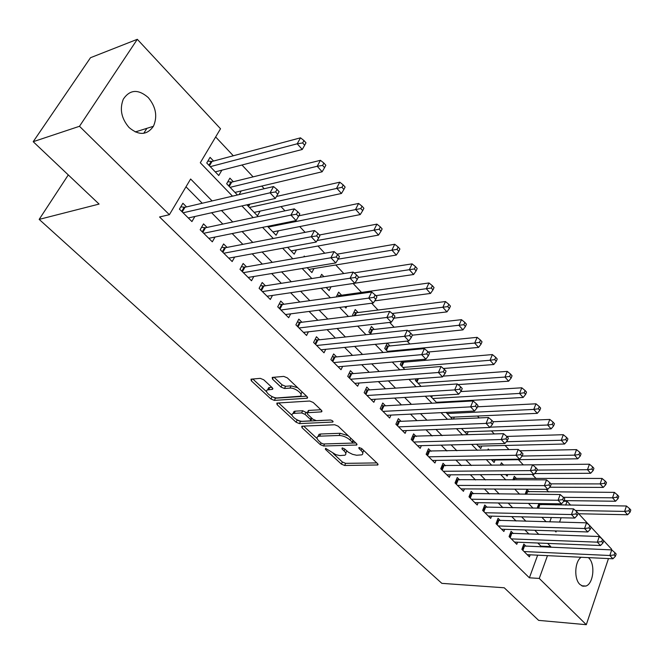<?xml version="1.0" encoding="UTF-8"?>
<svg xmlns="http://www.w3.org/2000/svg" width="664" height="664" viewBox="0 0 664 664"><rect width="100%" height="100%" fill="white"/><g stroke="black" fill="none" stroke-linecap="round" stroke-linejoin="round"><path stroke-width="1" d="M325.584 448.333L325.41 449.345L341.396 464.128L344.649 465.481L377.816 464.958L377.584 463.646L361.598 448.449L358.834 447.553L359 448.515L361.091 450.499C363.083 452.524 363.341 453.969 361.855 454.84L356.601 455.247L352.592 454.342L348.542 452.333L344.525 448.872L342.192 447.909L341.993 448.939L344.085 450.897C346.102 452.906 346.376 454.342 344.915 455.197L339.827 455.579L335.893 454.691L325.584 448.333M148.255 97.558C155.974 106.921 157.692 116.499 153.417 126.301C146.985 135.298 138.867 135.705 129.073 127.529C121.371 118.524 119.445 109.07 123.305 99.168C129.912 89.449 138.22 88.918 148.255 97.558M588.379 557.611L588.893 558.1C595.492 564.284 593.433 583.822 585.897 586.046L582.784 586.204L579.863 584.403C573.837 578.917 574.675 561.512 581.133 557.262M263.749 379.791L260.271 378.356L250.984 379.177L251.291 380.804L270.953 398.989L274.356 400.4L307.291 398.201L307.042 396.615L287.313 377.866L283.76 376.405L272.198 377.418L272.472 379.078L280.972 387.062L284.458 388.506L289.985 388.1C295.248 387.477 304.286 394.814 300.053 396.234L277.486 397.91C272.381 398.475 263.417 391.27 267.559 389.892L272.531 389.32L272.248 387.718L263.749 379.791M608.473 558.573L586.304 624.691L538.645 620.375L504.233 587.781L441.851 583.357L39.168 219.386L99.077 204.08L33.2 141.698L79.489 126.284L137.307 39.309L220.523 128.766L200.296 162.755L232.483 196.162M586.304 624.691L539.259 578.435L547.468 555.644M212.107 200.926L190.626 179.006L169.386 214.696L159.559 216.962L529.391 577.804L539.259 578.435M169.386 214.696L79.489 126.284M302.186 426.172L301.722 426.263L302.004 427.699L320.33 444.656L323.625 446.017L356.751 445.013L356.51 443.618L338.159 426.18L334.722 424.761L302.186 426.172M296.078 422.221L277.096 404.666L276.797 403.139L277.22 403.048L309.706 401.023L313.2 402.467L321.401 410.261L321.65 411.796L321.16 411.896L307.316 412.709L307.573 414.212L312.935 419.241L316.338 420.652L330.29 419.997C332.34 420.428 333.203 421.109 332.871 422.038L299.423 423.607L296.078 422.221L297.132 420.063L296.592 419.565M213.584 161.037L210.073 157.351L206.745 162.987L218.763 175.512L221.867 170.183M233.321 181.72L229.902 178.143L226.665 183.754L237.455 195M304.834 256.694L304.22 256.055L303.788 256.877M323.874 276.664L321.65 274.323L320.164 277.237M341.578 295.223L338.648 292.143L336.258 296.949M358.095 312.536L355.232 309.54L352.584 314.993L353.431 315.873M374.214 329.444L371.425 326.514L368.844 331.942L371.002 334.191M389.959 345.944L387.261 343.114M405.33 362.063L404.343 361.025M489.277 450.067L488.214 448.955L487.758 450.101M503.669 465.149L501.395 462.775L500.449 465.19M516.526 478.636L514.293 476.296L512.907 479.898M529.1 491.816L526.917 489.534L525.141 494.232M526.029 546.264L523.83 544.057L521.862 549.352L529.407 556.855L530.154 554.813M513.338 533.574L511.089 531.324L509.072 536.645L516.775 544.306L517.563 542.206M500.365 520.609L498.066 518.31L496 523.664L503.876 531.49L504.706 529.316M487.11 507.354L484.761 505.005L482.645 510.392L490.696 518.393L491.567 516.144M473.565 493.817L471.166 491.41L468.991 496.83L477.217 505.005L478.138 502.673M459.712 479.964L457.255 477.516L455.023 482.952L463.439 491.319L464.418 488.903M445.544 465.804L443.037 463.298L440.747 468.767L449.354 477.316L450.383 474.818M431.052 451.321L428.487 448.748L426.139 454.251L434.945 462.999L436.032 460.409M416.228 436.497L413.597 433.866L411.182 439.402L420.196 448.349L421.358 445.66M401.048 421.325L398.358 418.635L395.877 424.196L405.106 433.36L406.335 430.554M385.51 405.795L382.754 403.04L380.215 408.626L389.66 418.013L390.971 415.091M369.599 389.884L366.777 387.062L364.162 392.681L373.84 402.293L375.235 399.255M353.298 373.591L350.409 370.703L347.72 376.347L357.639 386.199L359.124 383.02M336.598 356.9L333.635 353.937L330.879 359.614L341.03 369.707L342.632 366.379M319.484 339.794L316.446 336.748L313.607 342.45L324.015 352.8L325.725 349.322M301.937 322.248L298.817 319.127L295.895 324.862L306.577 335.469L308.411 331.817M283.935 304.253L280.739 301.058L277.735 306.818L288.691 317.699L290.658 313.864M265.467 285.794L262.189 282.515L259.093 288.3L270.339 299.464L272.464 295.43M246.518 266.853L243.148 263.483L239.97 269.293L251.507 280.756L253.806 276.498M227.063 247.398L223.602 243.945L220.323 249.78L232.168 261.55L234.666 257.043M207.077 227.428L203.524 223.876L200.146 229.736L212.322 241.829L215.028 237.048M529.391 577.804L537.641 555.179M540.662 546.879L540.928 546.157L537.815 543.011M529.025 534.113L524.925 529.955M516.086 521.016L511.736 516.609M502.864 507.628L498.257 502.963M489.351 493.941L484.471 489.003M475.524 479.947L470.361 474.719M461.38 465.63L455.927 460.111M446.913 450.981L441.153 445.146M432.106 435.982L426.031 429.832M416.942 420.636L410.535 414.145M401.413 404.916L394.665 398.076M385.51 388.813L378.397 381.609M369.217 372.313L361.722 364.727M352.509 355.398L344.624 347.413M335.386 338.059L327.086 329.659M317.824 320.28L309.092 311.441M299.804 302.037L290.624 292.741M281.32 283.312L271.667 273.543M262.33 264.098L252.187 253.822M242.841 244.36L232.176 233.562M222.813 224.083L211.608 212.737M202.23 203.242L185.986 186.8M186.551 206.911L182.907 203.259L179.421 209.143L191.929 221.568L194.884 216.489M548.671 491.949L546.19 489.302M536.147 478.586L532.229 474.42M523.332 464.933L518.41 459.687M508.981 449.636L505.063 445.461M494.29 433.974L491.418 430.919M479.225 417.913L477.466 416.037M463.787 401.454L463.181 400.807M425.226 360.353L424.238 359.299M409.862 343.977L407.165 341.105M394.134 327.211L389.643 322.422M378.015 310.03L371.632 303.224M361.498 292.426L353.132 283.503M343.794 273.543L335.76 264.977M324.738 253.233L317.973 246.02M305.133 232.342L299.721 226.565M284.972 210.845L280.98 206.587M264.231 188.734L261.74 186.078M253.092 176.865L241.97 165.004M233.305 155.766L215.651 136.95M549.767 521.887L551.361 517.53M555.942 504.947L556.366 503.785M541.417 504.731L540.297 503.553M538.894 503.536L537.375 507.611L537.973 508.234M507.761 474.536L507.155 476.105L505.653 474.544M495.07 460.027L494.091 462.493L491.294 459.571M481.774 446.034L480.744 448.582L476.578 444.233M468.195 431.716L467.099 434.356L461.505 428.521M454.309 417.075L453.479 419.042M446.059 412.427L452.45 419.084M440.107 402.102L439.809 402.782M430.222 395.918L436.962 402.94M416.079 378.837L415.365 380.439L421.084 386.398M401.77 361.249L400.218 364.652L404.816 369.433M387.22 343.114L384.713 348.492L388.125 352.036M346.749 306.494L345.961 308.096L344.691 306.768M331.046 286.765L329.137 290.558L326.19 287.487M313.964 268.546L311.897 272.58L307.183 267.675M296.443 249.905L294.21 254.154L287.645 247.307M278.49 230.773L276.075 235.247L267.55 226.366M260.089 211.119L257.466 215.85L246.883 204.819M241.215 190.933L239.131 194.602M68.284 174.922L39.168 219.386M603.742 540.712L611.619 549.186L611.386 549.883M33.2 141.698L90.503 57.71L137.307 39.309M563.819 501.245L567.064 501.287L570.675 505.171M578.668 513.762L589.557 525.465M591.051 527.075L602.273 539.135M554.971 530.909L556 531.98L556.374 530.959M559.544 522.145L561.13 517.754M565.695 505.096L567.064 501.287M241.903 205.94L253.158 217.618M262.562 227.378L273.261 238.492M282.64 248.228L292.816 258.786M302.17 268.497L311.848 278.54M321.177 288.226L330.373 297.771M339.669 307.424L348.409 316.496M357.68 326.115L365.98 334.739M375.218 344.325L383.111 352.509M392.316 362.071L399.803 369.84M408.974 379.36L416.079 386.738M425.217 396.225L431.957 403.222M441.054 412.668L447.453 419.299M456.508 428.712L462.567 434.995M471.598 444.365L477.333 450.325M486.322 459.646L491.75 465.29M500.697 474.569L505.835 479.906M514.741 489.144L519.597 494.19M528.461 503.387L533.043 508.151M541.865 517.306L546.19 521.796M550.481 547.302L550.738 546.572L547.642 543.409M538.869 534.454L534.769 530.27M525.954 521.273L521.614 516.841M512.757 507.802L508.151 503.104M499.262 494.024L494.389 489.053M485.45 479.931L480.304 474.669M471.332 465.514L465.887 459.953M456.874 450.765L451.122 444.888M442.083 435.659L436.007 429.467M426.927 420.196L420.528 413.664M411.414 404.359L404.658 397.47M395.512 388.133L388.398 380.87M379.227 371.5L371.732 363.855M362.519 354.452L354.634 346.401M345.396 336.972L337.096 328.497M327.825 319.044L319.093 310.129M309.797 300.643L300.618 291.264M291.297 281.752L281.636 271.891M272.298 262.363L262.139 251.996M252.776 242.443L242.103 231.545M232.724 221.967L221.502 210.513M540.928 546.157L550.738 546.572M146.885 128.335L143.748 133.306M345.778 453.321L346.691 450.906M362.743 452.889L363.631 450.383M333.154 453.454L342.375 462.003L345.62 463.347L376.82 462.916M348.168 435.692L340.159 433.285L320.637 433.999L319.608 436.165L318.014 436.48C316.471 437.369 316.761 438.854 318.878 440.946L321.11 443.021L323.426 443.975L355.829 442.971M303.656 426.105L317.168 438.63M352.393 443.071L352.227 442.091L349.994 439.975C346.625 437.136 343.006 435.642 339.138 435.476L319.608 436.165M352.592 442.631L353.53 440.788M320.637 433.999L319.044 434.322L318.172 436.422M292.202 415.49L278.681 402.957M320.861 409.746L308.843 410.41L308.054 411.174M330.722 420.03L300.477 421.449L299.423 423.607M294.177 413.34L292.982 413.589C289.089 414.958 297.713 421.748 302.734 421.291L310.677 420.843L310.403 419.366L305.05 414.344L301.639 412.942L294.177 413.34L295.248 411.157L294.052 411.406L293.206 413.124M310.984 420.196L312.022 418.386M295.248 411.157L302.709 410.75L307 412.991M297.132 420.063L300.477 421.449M267.75 389.511L268.671 387.701L271.817 387.311M300.983 394.333L301.995 391.818M297.679 387.718L291.098 385.867L289.985 388.1M273.991 377.218L282.092 384.846L285.57 386.282L291.098 385.867M271.501 396.3L275.452 398.217L306.56 396.159M252.801 378.978L266.687 391.843M577.846 513.745L627.613 514.749L624.625 511.404L626.434 506.001L538.537 504.491M628.891 510.84L630.078 512.185L630.8 510.018L629.613 508.674L628.891 510.84L624.625 511.404L575.422 510.5M630.078 512.185L627.613 514.749M626.434 506.001L629.613 508.674M524.07 551.552L609.842 555.502L612.922 558.789L527.216 554.672M523.124 545.949L611.718 549.9L609.842 555.502L614.175 554.938L615.412 556.258L616.159 554.017L614.93 552.697L614.175 554.938M614.93 552.697L611.718 549.9M612.922 558.789L615.412 556.258M564.134 500.614L615.569 501.237L612.515 497.809L614.374 492.373L526.145 491.584M616.823 497.236L618.043 498.606L618.782 496.431L617.57 495.062L616.823 497.236L612.515 497.809L563.412 497.319M618.043 498.606L615.569 501.237M614.374 492.373L617.57 495.062M549.676 487.227L603.261 487.409L600.14 483.907L602.04 478.445L513.479 478.404M604.489 483.326L605.734 484.728L606.498 482.545L605.253 481.134L604.489 483.326L600.14 483.907L550.888 483.849M605.734 484.728L603.261 487.409M602.04 478.445L605.253 481.134M501.876 465.173L500.548 464.933M534.586 473.581L590.661 473.274L587.474 469.689L589.433 464.202L532.553 464.841M591.873 469.091L593.151 470.535L593.923 468.336L592.653 466.892L591.873 469.091L587.474 469.689L536.919 470.079M593.151 470.535L590.661 473.274M589.433 464.202L592.653 466.892M491.775 460.077L577.78 458.807L574.518 455.139L576.526 449.619L519.788 450.79M578.966 454.541L580.27 456.01L581.066 453.794L579.763 452.325L578.966 454.541L574.518 455.139L522.136 456.043M580.27 456.01L577.78 458.807M576.526 449.619L579.763 452.325M511.33 538.894L597.343 542.156L600.497 545.526L514.542 542.081M510.35 533.258L599.268 536.529L597.343 542.156L601.725 541.583L602.987 542.936L603.75 540.679L602.497 539.334L601.725 541.583M602.497 539.334L599.268 536.529M600.497 545.526L602.987 542.936M498.307 525.954L584.561 528.511L587.781 531.955L501.594 529.216M497.303 520.294L586.536 522.842L584.561 528.511L588.993 527.93L590.279 529.308L591.06 527.042L589.781 525.656L588.993 527.93M589.781 525.656L586.536 522.842M587.781 531.955L590.279 529.308M485.002 512.741L571.472 514.542L574.775 518.069L488.355 516.069M483.965 507.047L573.505 508.848L571.472 514.542L575.954 513.953L577.273 515.364L578.078 513.081L576.767 511.67L575.954 513.953M576.767 511.67L573.505 508.848M574.775 518.069L577.273 515.364M471.399 499.22L558.084 500.249L561.462 503.86L474.826 502.631M470.319 493.51L560.175 494.522L558.084 500.249L562.615 499.643L563.96 501.088L564.79 498.797L563.446 497.353L562.615 499.643M563.446 497.353L560.175 494.522M561.462 503.86L563.96 501.088M478.379 446.117L564.599 444.009L561.254 440.257L563.321 434.704L506.748 436.431M565.753 439.643L567.089 441.145L567.911 438.921L566.575 437.418L565.753 439.643L561.254 440.257L506.4 441.734M567.089 441.145L564.599 444.009M563.321 434.704L566.575 437.418M457.496 485.409L544.372 485.616L547.833 489.31L460.999 488.887M456.375 479.665L546.522 479.848L544.372 485.616L548.954 485.002L550.331 486.48L551.186 484.172L549.809 482.686L548.954 485.002M549.809 482.686L546.522 479.848M547.833 489.31L550.331 486.48M464.684 431.841L551.103 428.861L547.684 425.018L549.809 419.44L493.111 421.74M552.232 424.387L553.593 425.931L554.44 423.698L553.079 422.155L552.232 424.387L547.684 425.018L490.181 427.143M553.593 425.931L551.103 428.861M549.809 419.44L553.079 422.155M443.27 471.274L530.337 470.627L533.873 474.411L446.855 474.835M442.108 465.505L532.536 464.825L530.337 470.627L534.96 469.996L536.379 471.515L537.251 469.191L535.84 467.68L534.96 469.996M535.84 467.68L532.536 464.825M533.873 474.411L536.379 471.515M450.673 417.241L537.292 413.348L533.781 409.414L535.964 403.803L477.457 406.8M538.38 408.775L539.782 410.352L540.645 408.103L539.251 406.526L538.38 408.775L533.781 409.414L447.129 413.539M539.782 410.352L537.292 413.348M535.964 403.803L539.251 406.526M428.72 456.815L515.945 455.272L519.58 459.148L432.389 460.459M427.516 451.03L518.219 449.437L515.945 455.272L520.634 454.632L522.078 456.185L522.983 453.852L521.539 452.3L520.634 454.632M521.539 452.3L518.219 449.437M519.58 459.148L522.078 456.185M436.348 402.309L523.141 397.462L519.547 393.428L521.788 387.793L460.716 391.594M524.195 392.773L525.631 394.391L526.527 392.133L525.091 390.515L524.195 392.773L519.547 393.428L432.721 398.524M525.631 394.391L523.141 397.462M521.788 387.793L525.091 390.515M413.83 442.025L501.212 439.535L504.93 443.51L417.581 445.751M412.576 436.206L503.544 433.675L501.212 439.535L505.943 438.887L507.429 440.481L508.358 438.132L506.873 436.538L505.943 438.887M506.873 436.538L503.544 433.675M504.93 443.51L507.429 440.481M458.011 384.589L508.641 381.186L504.964 377.052L507.271 371.383L443.104 376.131M509.67 376.388L511.139 378.048L512.052 375.774L510.583 374.123L509.67 376.388L504.964 377.052L417.98 383.161M511.139 378.048L508.641 381.186M507.271 371.383L510.583 374.123M398.583 426.877L486.098 423.408L489.916 427.475L402.425 430.704M397.279 421.042L399.462 421.391L488.496 417.515L486.098 423.408L490.895 422.744L492.414 424.379L493.369 422.013L491.85 420.378L490.895 422.744M491.85 420.378L488.496 417.515M489.916 427.475L492.414 424.379M443.369 368.503L493.792 364.503L490.015 360.27L492.389 354.576L403.753 362.195L401.479 361.888M494.771 359.597L496.282 361.291L497.22 359.008L495.717 357.315L494.771 359.597L490.015 360.27L402.899 367.441M496.282 361.291L493.792 364.503M492.389 354.576L495.717 357.315M382.979 411.381L470.61 406.874L474.519 411.041L386.913 415.291M381.626 405.521L383.925 405.878L473.075 400.94L470.61 406.874L475.457 406.194L477.018 407.87L477.997 405.496L476.445 403.82L475.457 406.194M476.445 403.82L473.075 400.94M474.519 411.041L477.018 407.87M428.255 352.02L478.561 347.405L474.694 343.064L477.134 337.345L388.374 346.102L385.975 345.778M479.508 342.375L481.051 344.118L482.022 341.827L480.479 340.084L479.508 342.375L474.694 343.064L387.461 351.347M481.051 344.118L478.561 347.405M477.134 337.345L480.479 340.084M367.001 395.503L454.716 389.909L458.733 394.192L371.035 399.504M365.59 389.627L368.014 389.992L457.264 383.95L454.716 389.909L459.621 389.22L461.223 390.938L462.235 388.548L460.642 386.83L459.621 389.22M460.642 386.83L457.264 383.95M458.733 394.192L461.223 390.938M412.344 335.179L462.949 329.875L458.982 325.426L461.488 319.674L372.637 329.618L370.105 329.294M463.846 324.721L465.431 326.505L466.427 324.206L464.85 322.413L463.846 324.721L408.078 330.929M465.431 326.505L462.949 329.875M461.488 319.674L464.85 322.413M350.633 379.235L438.414 372.504L442.531 376.903L354.759 383.344M349.156 373.342L351.712 373.724L441.037 366.511L438.414 372.504L443.378 371.798L445.021 373.566L446.067 371.159L444.423 369.4L443.378 371.798M444.423 369.4L441.037 366.511M442.531 376.903L445.021 373.566M394.009 318.164L446.93 311.897L442.863 307.324L445.444 301.547L356.51 312.736L353.837 312.404M447.785 306.61L449.412 308.436L450.441 306.129L448.814 304.295L447.785 306.61L392.233 313.499M449.412 308.436L446.93 311.897M445.444 301.547L448.814 304.295M333.851 362.569L421.681 354.642L425.906 359.158L338.084 366.777M332.315 356.659L335.013 357.049L424.379 348.617L421.681 354.642L426.711 353.92L428.396 355.73L429.467 353.323L427.782 351.513L426.711 353.92M427.782 351.513L424.379 348.617M425.906 359.158L428.396 355.73M374.745 300.85L430.496 293.447L426.321 288.757L428.986 282.955L339.993 295.447L337.171 295.106M431.309 288.018L432.969 289.902L434.032 287.578L432.372 285.694L431.309 288.018L375.824 295.654M432.969 289.902L430.496 293.447M428.986 282.955L432.372 285.694M316.662 345.488L404.5 336.308L408.841 340.939L320.994 349.795M315.043 339.561L317.898 339.96L407.281 330.249L404.5 336.308L409.588 335.569L411.323 337.428L412.427 335.005L410.701 333.145L409.588 335.569M410.701 333.145L407.281 330.249M408.841 340.939L411.323 337.428M354.833 283.204L413.63 274.506L409.339 269.692L412.087 263.865L354.103 272.887M414.386 268.945L416.104 270.87L417.191 268.538L415.481 266.604L414.386 268.945L358.245 277.452M416.104 270.87L413.63 274.506M412.087 263.865L415.481 266.604M299.032 327.974L386.863 317.467L391.312 322.223L303.481 332.39M297.339 322.032L300.344 322.438L389.726 311.383L386.863 317.467L392.009 316.72L393.785 318.629L394.931 316.188L393.154 314.279L392.009 316.72M393.154 314.279L389.726 311.383M391.312 322.223L393.785 318.629M308.835 269.393L396.308 255.059L391.909 250.12L394.731 244.261L337.138 254.163M397.014 249.357L398.773 251.332L399.902 248.992L398.143 247.008L397.014 249.357L338.159 259.143M398.773 251.332L396.308 255.059M394.731 244.261L398.143 247.008M280.947 310.005L368.727 298.119L373.309 303.008L285.512 314.537M279.171 304.054L282.349 304.477L371.682 292.002L368.727 298.119L373.948 297.347L375.774 299.315L376.944 296.858L375.127 294.899L373.948 297.347M375.127 294.899L371.682 292.002M373.309 303.008L375.774 299.315M291.073 250.876L378.522 235.089L373.998 230.01L376.911 224.133L319.392 234.99M379.169 229.229L380.978 231.263L382.14 228.914L380.331 226.872L379.169 229.229L317.143 240.526M380.978 231.263L378.522 235.089M376.911 224.133L380.331 226.872M262.388 291.571L350.094 278.224L354.8 283.254L267.077 296.227M260.529 285.62L263.89 286.043L353.14 272.082L350.094 278.224L355.381 277.444L357.257 279.461L358.469 276.996L356.593 274.979L355.381 277.444M356.593 274.979L353.14 272.082M354.8 283.254L357.257 279.461M272.854 231.894L360.245 214.572L355.597 209.351L358.601 203.45L298.833 215.8M360.834 208.546L362.693 210.646L363.889 208.28L362.029 206.189L360.834 208.546L268.223 227.063M362.693 210.646L360.245 214.572M358.601 203.45L362.029 206.189M243.348 272.655L330.938 257.773L335.776 262.944L248.153 277.428M241.389 266.696L244.941 267.127L334.083 251.606L330.938 257.773L336.291 256.976L338.225 259.043L339.47 256.57L337.544 254.503L336.291 256.976M337.544 254.503L334.083 251.606M335.776 262.944L338.225 259.043M254.163 212.405L341.454 193.473L336.673 188.111L339.777 182.185L276.465 196.469M341.985 187.29L343.894 189.447L345.122 187.074L343.222 184.916L341.985 187.29L249.415 207.458M343.894 189.447L341.454 193.473M339.777 182.185L343.222 184.916M223.801 253.233L311.233 236.741L316.213 242.053L228.74 258.138M221.734 247.274L225.486 247.705L314.479 230.541L311.233 236.741L316.653 235.919L318.637 238.052L319.932 235.571L317.948 233.429L316.653 235.919M317.948 233.429L314.479 230.541M316.213 242.053L318.637 238.052M234.973 192.411L322.14 171.785L317.226 166.266L320.421 160.323L231.753 182.11L227.818 181.762M322.596 165.427L324.563 167.643L325.833 165.261L323.874 163.045L322.596 165.427L317.226 166.266L230.101 187.331M324.563 167.643L322.14 171.785M320.421 160.323L323.874 163.045M203.723 233.28L290.957 215.094L296.078 220.564L208.795 238.318M201.541 227.329L205.508 227.76L294.301 208.861L290.957 215.094L296.443 214.248L298.493 216.447L299.821 213.949L297.779 211.758L296.443 214.248M297.779 211.758L294.301 208.861M296.078 220.564L298.493 216.447M215.277 171.876L302.269 149.475L297.206 143.797L300.51 137.83L212.023 161.452L207.857 161.111M302.651 142.943L304.676 145.217L305.988 142.826L303.971 140.552L302.651 142.943L297.206 143.797L210.272 166.656M304.676 145.217L302.269 149.475M300.51 137.83L303.971 140.552M183.09 212.787L270.074 192.809L275.352 198.436L188.302 217.966M180.782 206.844L184.99 207.276L273.535 186.551L270.074 192.809L275.643 191.946L277.751 194.203L279.129 191.705L277.021 189.439L275.643 191.946M277.021 189.439L273.535 186.551M275.352 198.436L277.751 194.203M325.883 448.349L325.41 449.345M359.473 447.478L359 448.515M342.466 447.918L341.993 448.939M344.865 449.196L344.085 450.897M361.897 448.731L361.091 450.499M377.766 463.837L377.218 465.082M345.62 463.347L344.649 465.481M342.375 462.003L341.396 464.128M356.759 443.884L356.186 445.129M324.605 443.942L323.625 446.017M321.11 443.012L320.33 444.656M302.759 426.147L302.004 427.699M353.041 440.323L352.227 442.091M350.808 438.199L349.994 439.975M340.159 433.285L339.138 435.476M277.925 403.007L277.096 404.666M321.758 410.659L321.16 411.896M308.843 410.41L307.781 412.61M332.921 421.242L332.515 422.113M311.233 417.648L310.403 419.366M306.112 412.153L305.05 414.344M302.709 410.75L301.639 412.942M272.713 388.257L272.132 389.411M269.733 387.469L268.621 389.668M285.57 386.282L284.458 388.506M282.092 384.846L280.972 387.062M273.394 377.268L272.472 379.078M307.44 397.072L306.834 398.3M275.452 398.217L274.356 400.4M272.049 396.815L270.953 398.989M252.204 379.028L251.291 380.804M539.865 504.706L538.554 508.242M539.052 504.607L537.782 508.026M522.277 549.767L523.647 546.074M522.908 550.398L524.469 546.198M527.54 491.808L526.618 494.248M526.726 491.709L525.772 494.24M514.957 478.636L514.476 479.889M514.144 478.545L513.621 479.898M509.537 537.118L510.948 533.399M510.168 537.74L511.77 533.516M496.531 524.186L497.967 520.451M497.162 524.817L498.797 520.568M483.234 510.973L484.712 507.221M483.857 511.604L485.542 507.329M469.639 497.469L471.149 493.701M470.27 498.1L471.988 493.8M455.745 483.666L457.297 479.873M456.367 484.288L458.135 479.972M441.527 469.548L443.12 465.73M442.149 470.162L443.967 465.821M426.985 455.097L428.629 451.263M427.608 455.72L429.467 451.354M432.372 395.786L431.658 397.421M431.476 395.844L431.06 396.798M412.112 440.323L413.788 436.464M412.734 440.938L414.643 436.547M418.444 378.663L416.934 382.066M417.548 378.729L416.336 381.451M396.889 425.192L398.607 421.316M397.504 425.807L399.462 421.391M403.753 362.195L401.861 366.362M402.907 362.146L401.272 365.748M381.302 409.705L383.07 405.812M381.908 410.319L383.925 405.878M388.374 346.102L386.44 350.285M387.527 346.052L385.85 349.671M365.333 393.843L367.151 389.926M365.947 394.449L368.014 389.992M372.637 329.618L370.645 333.818M371.782 329.576L370.055 333.212M348.982 377.6L350.849 373.666M349.588 378.206L351.712 373.724M356.51 312.736L355.091 315.666M355.655 312.702L354.161 315.782M332.232 360.959L334.15 357M332.83 361.548L335.013 357.049M339.993 295.447L339.47 296.501M339.138 295.422L338.532 296.634M315.051 343.894L317.027 339.918M315.649 344.483L317.898 339.96M297.447 326.397L299.481 322.405M298.036 326.987L300.344 322.438M279.386 308.461L281.478 304.444M279.976 309.042L282.349 304.477M260.861 290.052L263.019 286.018M261.442 290.624L263.89 286.043M241.854 271.161L244.061 267.111M242.418 271.734L244.941 267.127M249.888 204.147L248.543 206.554M248.9 204.371L247.996 205.981M222.332 251.772L224.615 247.705M222.897 252.328L225.486 247.705M231.753 182.11L229.254 186.443M230.881 182.135L228.723 185.887M202.288 231.861L204.637 227.769M202.844 232.408L205.508 227.76M212.023 161.452L209.45 165.809M211.144 161.493L208.928 165.261M181.695 211.393L184.111 207.292M182.235 211.94L184.99 207.276M153.417 126.301L135.265 131.953M585.897 586.046L581.664 585.772M378.082 464.36L377.816 464.958M357.041 444.382L356.751 445.013M319.044 434.322L318.014 436.48M321.982 411.099L321.65 411.796M308.378 410.51L307.316 412.709M333.087 421.565L332.871 422.038M294.052 411.406L292.982 413.589M272.879 388.631L272.531 389.32M268.671 387.701L267.559 389.892M307.639 397.487L307.291 398.201"/></g></svg>
